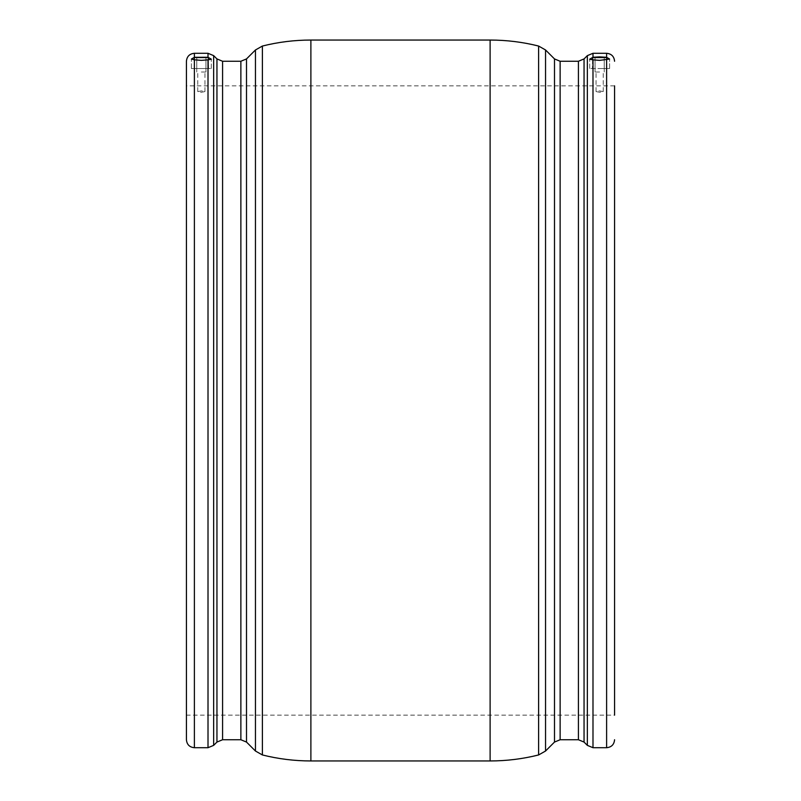 <?xml version="1.0" encoding="UTF-8"?>
<svg xmlns="http://www.w3.org/2000/svg" width="801" height="801" viewBox="0 0 801 801"><rect width="100%" height="100%" fill="white"/><g stroke="black" fill="none" stroke-linecap="round" stroke-linejoin="round"><path stroke-width="0.6" stroke-dasharray="4 3" d="M599.649 72L595.063 72L599.649 72M599.649 92.295L596.054 91.574L599.649 90.903L603.233 91.574L599.649 92.295L596.054 91.574L599.649 90.903L603.233 91.574L599.649 92.295M592.58 59.785L592.43 68.516L592.62 57.562L606.667 57.562L599.649 57.562L606.667 57.562L606.858 68.516L589.686 68.516L609.601 68.516L599.649 68.516L609.601 68.516L599.649 68.516L606.858 68.516L606.707 59.775M606.617 53.297L606.617 57.302L592.99 57.261L592.99 53.297M592.99 747.703L592.99 59.845L589.686 59.194L592.99 57.261M592.99 59.845L599.649 60.365L606.617 59.795L606.617 747.703M201.351 72L205.937 72L201.351 72M201.351 90.903L197.767 91.574L201.351 92.295L204.946 91.574L201.351 90.903L197.767 91.574L201.351 92.295L204.946 91.574L201.351 90.903M208.42 59.785L208.57 68.516L201.351 68.516L211.314 68.516L191.399 68.516L208.57 68.516L208.38 57.562L194.333 57.562L201.351 57.562L194.333 57.562L194.142 68.516L201.351 68.516L191.399 68.516L201.351 68.516L194.142 68.516L194.293 59.775M194.383 57.302L208.01 57.261L211.314 59.194L201.351 60.365L191.399 59.064L194.383 57.302L194.383 53.297M186.423 61.256L186.423 400.5M614.577 400.5L614.577 85.857L614.577 715.143L614.577 400.5L614.577 715.143L186.423 715.143M606.617 57.302L609.601 59.064L606.617 59.795M201.351 57.562L205.937 57.562L201.351 57.562M599.649 57.562L604.224 57.562L599.649 57.562M255.459 49.972L255.459 751.028M262.388 754.953L262.388 46.047M538.612 46.047L538.612 754.953M545.541 751.028L545.541 49.972M222.578 739.744L222.578 61.256M216.951 58.924L216.951 742.076M246.508 742.076L246.508 58.924M240.871 61.256L240.871 739.744M560.129 739.744L560.129 61.256M554.492 58.924L554.492 742.076M584.049 742.076L584.049 58.924M578.422 61.256L578.422 739.744M213.647 745.371L213.647 55.629M310.888 40.05L310.888 760.95M490.112 40.05L490.112 760.95M587.353 55.629L587.353 745.371M208.01 59.845L208.01 747.703M208.01 53.297L208.01 57.261M194.383 747.703L194.383 59.795M596.054 91.574L596.054 72L596.054 91.574M595.063 72L595.063 57.562L595.063 72M589.686 68.516L589.686 59.194L589.686 68.516M197.767 91.574L197.767 72L197.767 91.574M196.776 72L196.776 57.562L196.776 72M191.399 68.516L191.399 59.064L191.399 68.516M614.577 85.857L186.423 85.857M211.314 68.516L211.314 59.194L211.314 68.516M205.937 72L205.937 57.562L205.937 72M204.946 91.574L204.946 72L204.946 91.574M609.601 68.516L609.601 59.064L609.601 68.516M604.224 72L604.224 57.562L604.224 72M603.233 91.574L603.233 72L603.233 91.574"/><path stroke-width="1.2" d="M606.707 59.775L606.667 57.562L592.62 57.562L592.58 59.785M592.99 59.845L599.649 60.365L609.601 59.064L606.617 57.302L599.649 56.881L592.99 57.261L589.686 59.194L592.99 59.845L592.99 747.703L606.617 747.703L606.617 59.795M194.293 59.775L194.333 57.562L208.38 57.562L208.42 59.785M194.383 747.703L208.01 747.703L208.01 59.845L201.351 60.365L194.383 59.795L194.383 747.703C189.547 747.233 186.893 744.58 186.423 739.744L186.423 61.256C186.893 56.42 189.547 53.767 194.383 53.297L194.383 57.302L191.399 59.064L194.383 59.795M194.383 57.302L208.01 57.261L208.01 53.297L194.383 53.297M208.01 59.845L211.314 59.194L208.01 57.261M614.577 85.857L614.577 400.5L614.577 85.857M186.423 739.744L186.423 400.5M614.577 400.5L614.577 715.143M255.459 49.972L246.508 58.924L246.508 742.076L255.459 751.028L255.459 49.972L262.388 46.047L262.388 754.953C278.307 758.947 294.468 760.94 310.888 760.95L310.888 40.05C294.468 40.06 278.307 42.053 262.388 46.047M538.612 46.047C522.693 42.053 506.532 40.06 490.112 40.05L490.112 760.95C506.532 760.94 522.693 758.947 538.612 754.953L538.612 46.047L545.541 49.972L545.541 751.028L554.492 742.076L554.492 58.924L545.541 49.972M246.508 742.076L240.871 739.744L240.871 61.256L222.578 61.256L222.578 739.744L216.951 742.076L216.951 58.924L213.647 55.629L213.647 745.371L208.01 747.703M584.049 742.076L587.353 745.371L587.353 55.629L584.049 58.924L584.049 742.076L578.422 739.744L578.422 61.256L560.129 61.256L560.129 739.744L554.492 742.076M587.353 55.629L592.99 53.297L592.99 57.261M606.617 57.302L606.617 53.297C611.453 53.767 614.107 56.42 614.577 61.256M490.112 40.05L310.888 40.05M213.647 55.629L208.01 53.297M606.617 53.297L592.99 53.297M606.617 747.703C611.453 747.233 614.107 744.58 614.577 739.744M587.353 745.371L592.99 747.703M578.422 739.744L560.129 739.744M490.112 760.95L310.888 760.95M240.871 739.744L222.578 739.744M216.951 742.076L213.647 745.371M584.049 58.924L578.422 61.256M560.129 61.256L554.492 58.924M246.508 58.924L240.871 61.256M222.578 61.256L216.951 58.924M538.612 754.953L545.541 751.028M255.459 751.028L262.388 754.953"/></g></svg>
